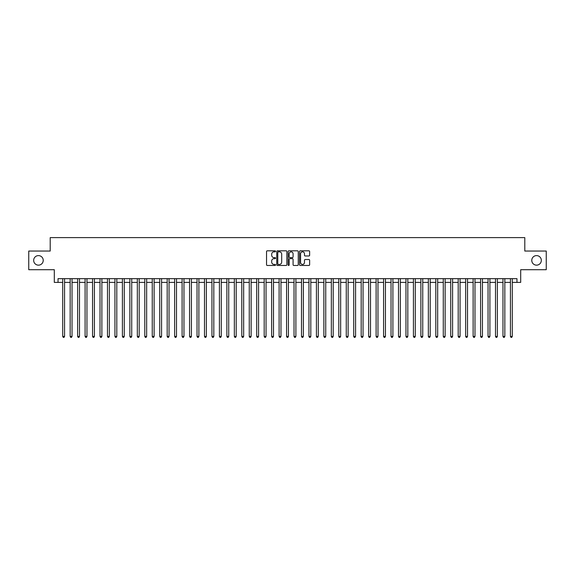 <?xml version="1.0" encoding="UTF-8"?>
<svg xmlns="http://www.w3.org/2000/svg" width="575" height="575" viewBox="0 0 575 575"><rect width="100%" height="100%" fill="white"/><g stroke="black" fill="none" stroke-linecap="round" stroke-linejoin="round"><path stroke-width="0.86" d="M275.562 251.325A0.51 0.51 0 0 0 275.051 250.815L267.267 250.815A0.733 0.733 0 0 0 266.534 251.541L266.534 264.73A0.733 0.733 0 0 0 267.267 265.463L275.051 265.463A0.51 0.51 0 0 0 275.562 264.946A0.51 0.51 0 0 0 275.051 264.435L274.038 264.435A2.343 2.343 0 0 1 271.695 262.092L271.695 260.993A2.343 2.343 0 0 1 274.038 258.649L275.051 258.649A0.51 0.51 0 0 0 275.562 258.139A0.51 0.51 0 0 0 275.051 257.622L274.038 257.622A2.343 2.343 0 0 1 271.695 255.278L271.695 254.179A2.343 2.343 0 0 1 274.038 251.836L275.051 251.836A0.51 0.51 0 0 0 275.562 251.325M531.774 260.374A4.772 4.772 0 0 0 536.547 265.154A4.772 4.772 0 0 0 541.327 260.374A4.772 4.772 0 0 0 536.547 255.602A4.772 4.772 0 0 0 531.774 260.374M33.673 260.374A4.772 4.772 0 0 0 38.453 265.154A4.772 4.772 0 0 0 43.226 260.374A4.772 4.772 0 0 0 38.453 255.602A4.772 4.772 0 0 0 33.673 260.374M308.904 255.976A0.733 0.733 0 0 0 309.637 255.243L309.637 251.541A0.733 0.733 0 0 0 308.904 250.815L300.265 250.815A0.733 0.733 0 0 0 299.532 251.541L299.532 264.73A0.733 0.733 0 0 0 300.265 265.463L308.904 265.463A0.733 0.733 0 0 0 309.637 264.73L309.637 260.259A0.733 0.733 0 0 0 308.904 259.526L305.21 259.526A0.733 0.733 0 0 0 304.477 260.259L304.477 262.473A1.962 1.962 0 0 1 302.515 264.435A1.962 1.962 0 0 1 300.56 262.473L300.56 253.798A1.962 1.962 0 0 1 302.515 251.836A1.962 1.962 0 0 1 304.477 253.798L304.477 255.243A0.733 0.733 0 0 0 305.21 255.976L308.904 255.976M58.039 282.39L58.039 278.659L516.961 278.659L516.961 282.39L520.691 282.39L520.691 269.704L546.25 269.704L546.25 251.045L524.795 251.045L524.795 237.619L50.205 237.619L50.205 251.045L28.75 251.045L28.75 269.704L54.309 269.704L54.309 282.39L62.704 282.39M286.86 251.541A0.733 0.733 0 0 0 286.127 250.815L277.481 250.815A0.733 0.733 0 0 0 276.755 251.541L276.755 264.73A0.733 0.733 0 0 0 277.481 265.463L286.127 265.463A0.733 0.733 0 0 0 286.86 264.73L286.86 251.541M288.873 250.815L297.519 250.815A0.733 0.733 0 0 1 298.245 251.541L298.245 264.73A0.733 0.733 0 0 1 297.519 265.463L293.818 265.463A0.733 0.733 0 0 1 293.085 264.73L293.085 259.382A0.733 0.733 0 0 0 292.352 258.649L289.901 258.649A0.733 0.733 0 0 0 289.168 259.382L289.168 264.946A0.51 0.51 0 0 1 288.657 265.463A0.51 0.51 0 0 1 288.14 264.946L288.14 251.541A0.733 0.733 0 0 1 288.873 250.815M64.565 282.39L70.164 282.39M72.033 282.39L77.625 282.39M79.494 282.39L85.093 282.39M86.954 282.39L92.553 282.39M94.415 282.39L100.014 282.39M101.876 282.39L107.475 282.39M109.343 282.39L114.935 282.39M116.804 282.39L122.403 282.39M124.265 282.39L129.864 282.39M131.725 282.39L137.324 282.39M139.193 282.39L144.785 282.39M146.654 282.39L152.246 282.39M154.114 282.39L159.713 282.39M161.575 282.39L167.174 282.39M169.036 282.39L174.635 282.39M176.503 282.39L182.095 282.39M183.964 282.39L189.556 282.39M191.425 282.39L197.024 282.39M198.885 282.39L204.484 282.39M206.346 282.39L211.945 282.39M213.814 282.39L219.406 282.39M221.274 282.39L226.873 282.39M228.735 282.39L234.334 282.39M236.196 282.39L241.795 282.39M243.663 282.39L249.255 282.39M251.124 282.39L256.716 282.39M258.585 282.39L264.184 282.39M266.045 282.39L271.644 282.39M273.506 282.39L279.105 282.39M280.974 282.39L286.566 282.39M288.434 282.39L294.026 282.39M295.895 282.39L301.494 282.39M303.356 282.39L308.955 282.39M310.816 282.39L316.415 282.39M318.284 282.39L323.876 282.39M325.745 282.39L331.337 282.39M333.205 282.39L338.804 282.39M340.666 282.39L346.265 282.39M348.127 282.39L353.726 282.39M355.594 282.39L361.186 282.39M363.055 282.39L368.654 282.39M370.516 282.39L376.115 282.39M377.976 282.39L383.575 282.39M385.444 282.39L391.036 282.39M392.905 282.39L398.497 282.39M400.365 282.39L405.964 282.39M407.826 282.39L413.425 282.39M415.287 282.39L420.886 282.39M422.754 282.39L428.346 282.39M430.215 282.39L435.807 282.39M437.676 282.39L443.275 282.39M445.136 282.39L450.735 282.39M452.597 282.39L458.196 282.39M460.065 282.39L465.657 282.39M467.525 282.39L473.124 282.39M474.986 282.39L480.585 282.39M482.447 282.39L488.046 282.39M489.907 282.39L495.506 282.39M497.375 282.39L502.967 282.39M504.836 282.39L510.435 282.39M512.296 282.39L516.961 282.39M278.293 251.836A0.51 0.51 0 0 0 277.775 252.353L277.775 263.925A0.51 0.51 0 0 0 278.293 264.435L279.349 264.435A2.343 2.343 0 0 0 281.692 262.092L281.692 254.179A2.343 2.343 0 0 0 279.349 251.836L278.293 251.836M293.085 253.834A1.962 1.962 0 0 0 291.123 251.872A1.962 1.962 0 0 0 289.168 253.834L289.168 256.888A0.733 0.733 0 0 0 289.901 257.622L292.352 257.622A0.733 0.733 0 0 0 293.085 256.888L293.085 253.834M64.565 278.659L64.565 336.411L62.704 336.411L62.704 278.659M64.565 336.411L64.012 337.381L63.264 337.381L62.704 336.411M72.033 278.659L72.033 336.411L70.164 336.411L70.164 278.659M72.033 336.411L71.472 337.381L70.725 337.381L70.164 336.411M79.494 278.659L79.494 336.411L77.625 336.411L77.625 278.659M79.494 336.411L78.933 337.381L78.186 337.381L77.625 336.411M86.954 278.659L86.954 336.411L85.093 336.411L85.093 278.659M86.954 336.411L86.394 337.381L85.646 337.381L85.093 336.411M94.415 278.659L94.415 336.411L92.553 336.411L92.553 278.659M94.415 336.411L93.854 337.381L93.114 337.381L92.553 336.411M101.876 278.659L101.876 336.411L100.014 336.411L100.014 278.659M101.876 336.411L101.322 337.381L100.575 337.381L100.014 336.411M109.343 278.659L109.343 336.411L107.475 336.411L107.475 278.659M109.343 336.411L108.783 337.381L108.035 337.381L107.475 336.411M116.804 278.659L116.804 336.411L114.935 336.411L114.935 278.659M116.804 336.411L116.243 337.381L115.496 337.381L114.935 336.411M124.265 278.659L124.265 336.411L122.403 336.411L122.403 278.659M124.265 336.411L123.704 337.381L122.957 337.381L122.403 336.411M131.725 278.659L131.725 336.411L129.864 336.411L129.864 278.659M131.725 336.411L131.165 337.381L130.424 337.381L129.864 336.411M139.193 278.659L139.193 336.411L137.324 336.411L137.324 278.659M139.193 336.411L138.632 337.381L137.885 337.381L137.324 336.411M146.654 278.659L146.654 336.411L144.785 336.411L144.785 278.659M146.654 336.411L146.093 337.381L145.346 337.381L144.785 336.411M154.114 278.659L154.114 336.411L152.246 336.411L152.246 278.659M154.114 336.411L153.554 337.381L152.806 337.381L152.246 336.411M161.575 278.659L161.575 336.411L159.713 336.411L159.713 278.659M161.575 336.411L161.014 337.381L160.267 337.381L159.713 336.411M169.036 278.659L169.036 336.411L167.174 336.411L167.174 278.659M169.036 336.411L168.482 337.381L167.735 337.381L167.174 336.411M176.503 278.659L176.503 336.411L174.635 336.411L174.635 278.659M176.503 336.411L175.943 337.381L175.195 337.381L174.635 336.411M183.964 278.659L183.964 336.411L182.095 336.411L182.095 278.659M183.964 336.411L183.403 337.381L182.656 337.381L182.095 336.411M191.425 278.659L191.425 336.411L189.556 336.411L189.556 278.659M191.425 336.411L190.864 337.381L190.117 337.381L189.556 336.411M198.885 278.659L198.885 336.411L197.024 336.411L197.024 278.659M198.885 336.411L198.325 337.381L197.584 337.381L197.024 336.411M206.346 278.659L206.346 336.411L204.484 336.411L204.484 278.659M206.346 336.411L205.792 337.381L205.045 337.381L204.484 336.411M213.814 278.659L213.814 336.411L211.945 336.411L211.945 278.659M213.814 336.411L213.253 337.381L212.506 337.381L211.945 336.411M221.274 278.659L221.274 336.411L219.406 336.411L219.406 278.659M221.274 336.411L220.714 337.381L219.966 337.381L219.406 336.411M228.735 278.659L228.735 336.411L226.873 336.411L226.873 278.659M228.735 336.411L228.174 337.381L227.427 337.381L226.873 336.411M236.196 278.659L236.196 336.411L234.334 336.411L234.334 278.659M236.196 336.411L235.635 337.381L234.895 337.381L234.334 336.411M243.663 278.659L243.663 336.411L241.795 336.411L241.795 278.659M243.663 336.411L243.103 337.381L242.355 337.381L241.795 336.411M251.124 278.659L251.124 336.411L249.255 336.411L249.255 278.659M251.124 336.411L250.563 337.381L249.816 337.381L249.255 336.411M258.585 278.659L258.585 336.411L256.716 336.411L256.716 278.659M258.585 336.411L258.024 337.381L257.277 337.381L256.716 336.411M266.045 278.659L266.045 336.411L264.184 336.411L264.184 278.659M266.045 336.411L265.485 337.381L264.737 337.381L264.184 336.411M273.506 278.659L273.506 336.411L271.644 336.411L271.644 278.659M273.506 336.411L272.945 337.381L272.205 337.381L271.644 336.411M280.974 278.659L280.974 336.411L279.105 336.411L279.105 278.659M280.974 336.411L280.413 337.381L279.666 337.381L279.105 336.411M288.434 278.659L288.434 336.411L286.566 336.411L286.566 278.659M288.434 336.411L287.874 337.381L287.126 337.381L286.566 336.411M295.895 278.659L295.895 336.411L294.026 336.411L294.026 278.659M295.895 336.411L295.334 337.381L294.587 337.381L294.026 336.411M303.356 278.659L303.356 336.411L301.494 336.411L301.494 278.659M303.356 336.411L302.795 337.381L302.055 337.381L301.494 336.411M310.816 278.659L310.816 336.411L308.955 336.411L308.955 278.659M310.816 336.411L310.263 337.381L309.515 337.381L308.955 336.411M318.284 278.659L318.284 336.411L316.415 336.411L316.415 278.659M318.284 336.411L317.723 337.381L316.976 337.381L316.415 336.411M325.745 278.659L325.745 336.411L323.876 336.411L323.876 278.659M325.745 336.411L325.184 337.381L324.437 337.381L323.876 336.411M333.205 278.659L333.205 336.411L331.337 336.411L331.337 278.659M333.205 336.411L332.645 337.381L331.897 337.381L331.337 336.411M340.666 278.659L340.666 336.411L338.804 336.411L338.804 278.659M340.666 336.411L340.105 337.381L339.365 337.381L338.804 336.411M348.127 278.659L348.127 336.411L346.265 336.411L346.265 278.659M348.127 336.411L347.573 337.381L346.826 337.381L346.265 336.411M355.594 278.659L355.594 336.411L353.726 336.411L353.726 278.659M355.594 336.411L355.034 337.381L354.286 337.381L353.726 336.411M363.055 278.659L363.055 336.411L361.186 336.411L361.186 278.659M363.055 336.411L362.494 337.381L361.747 337.381L361.186 336.411M370.516 278.659L370.516 336.411L368.654 336.411L368.654 278.659M370.516 336.411L369.955 337.381L369.207 337.381L368.654 336.411M377.976 278.659L377.976 336.411L376.115 336.411L376.115 278.659M377.976 336.411L377.416 337.381L376.675 337.381L376.115 336.411M385.444 278.659L385.444 336.411L383.575 336.411L383.575 278.659M385.444 336.411L384.883 337.381L384.136 337.381L383.575 336.411M392.905 278.659L392.905 336.411L391.036 336.411L391.036 278.659M392.905 336.411L392.344 337.381L391.597 337.381L391.036 336.411M400.365 278.659L400.365 336.411L398.497 336.411L398.497 278.659M400.365 336.411L399.805 337.381L399.057 337.381L398.497 336.411M407.826 278.659L407.826 336.411L405.964 336.411L405.964 278.659M407.826 336.411L407.265 337.381L406.518 337.381L405.964 336.411M415.287 278.659L415.287 336.411L413.425 336.411L413.425 278.659M415.287 336.411L414.733 337.381L413.986 337.381L413.425 336.411M422.754 278.659L422.754 336.411L420.886 336.411L420.886 278.659M422.754 336.411L422.194 337.381L421.446 337.381L420.886 336.411M430.215 278.659L430.215 336.411L428.346 336.411L428.346 278.659M430.215 336.411L429.654 337.381L428.907 337.381L428.346 336.411M437.676 278.659L437.676 336.411L435.807 336.411L435.807 278.659M437.676 336.411L437.115 337.381L436.368 337.381L435.807 336.411M445.136 278.659L445.136 336.411L443.275 336.411L443.275 278.659M445.136 336.411L444.576 337.381L443.835 337.381L443.275 336.411M452.597 278.659L452.597 336.411L450.735 336.411L450.735 278.659M452.597 336.411L452.043 337.381L451.296 337.381L450.735 336.411M460.065 278.659L460.065 336.411L458.196 336.411L458.196 278.659M460.065 336.411L459.504 337.381L458.757 337.381L458.196 336.411M467.525 278.659L467.525 336.411L465.657 336.411L465.657 278.659M467.525 336.411L466.965 337.381L466.217 337.381L465.657 336.411M474.986 278.659L474.986 336.411L473.124 336.411L473.124 278.659M474.986 336.411L474.425 337.381L473.678 337.381L473.124 336.411M482.447 278.659L482.447 336.411L480.585 336.411L480.585 278.659M482.447 336.411L481.886 337.381L481.146 337.381L480.585 336.411M489.907 278.659L489.907 336.411L488.046 336.411L488.046 278.659M489.907 336.411L489.354 337.381L488.606 337.381L488.046 336.411M497.375 278.659L497.375 336.411L495.506 336.411L495.506 278.659M497.375 336.411L496.814 337.381L496.067 337.381L495.506 336.411M504.836 278.659L504.836 336.411L502.967 336.411L502.967 278.659M504.836 336.411L504.275 337.381L503.527 337.381L502.967 336.411M512.296 278.659L512.296 336.411L510.435 336.411L510.435 278.659M512.296 336.411L511.736 337.381L510.988 337.381L510.435 336.411"/></g></svg>
